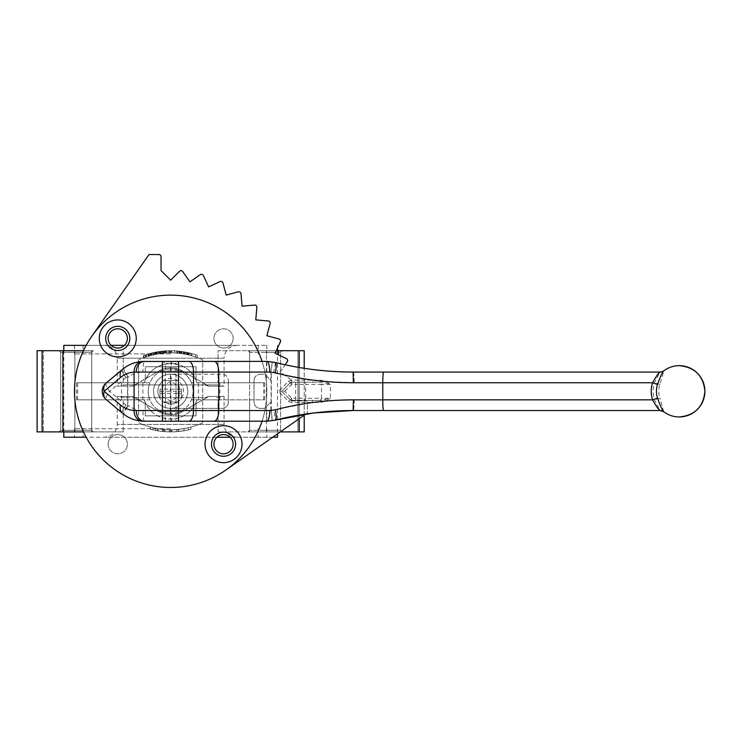 <?xml version="1.0" encoding="UTF-8"?>
<svg xmlns="http://www.w3.org/2000/svg" width="742" height="742" viewBox="0 0 742 742"><rect width="100%" height="100%" fill="white"/><g stroke="black" fill="none" stroke-linecap="round" stroke-linejoin="round"><path stroke-width="0.56" stroke-dasharray="3.71 2.78" d="M135.127 397.712L206.174 397.712L208.048 396.849L182.402 411.662A23.503 23.503 0 0 1 158.899 411.662A23.503 23.503 0 0 0 182.402 411.662L208.762 396.441L224.075 396.441L208.585 396.441L196.027 403.796L196.027 415.882L145.274 415.882L196.027 415.882L145.274 415.882L196.027 415.882L196.027 403.796L182.402 411.662A23.503 23.503 0 0 1 158.899 411.662L133.245 396.849L135.127 397.712L124.424 397.712L136.268 397.712L132.716 396.441L117.227 396.441L132.54 396.441L158.899 411.662L145.274 403.796L145.274 415.882L145.274 403.796L132.716 396.441M124.424 397.712L117.227 396.441L117.227 424.424L224.075 424.424L117.227 424.424C116.466 432.215 112.19 436.491 104.399 437.251L277.499 437.251M63.803 345.355L104.399 345.355C112.19 346.115 116.466 350.391 117.227 358.182L170.651 358.182L117.227 358.182L117.227 386.165L132.54 386.165L158.899 370.944A23.503 23.503 0 0 1 182.402 370.944A23.503 23.503 0 0 0 158.899 370.944A23.503 23.503 0 0 1 182.402 370.944L208.048 385.757L206.174 384.894L124.424 384.894L216.868 384.894L224.075 386.165L208.762 386.165L196.027 378.81L196.027 366.724L145.274 366.724L196.027 366.724L145.274 366.724L196.027 366.724L196.027 378.81L208.585 386.165L224.075 386.165L224.075 358.182L170.651 358.182L224.075 358.182C224.835 350.391 229.111 346.115 236.893 345.355L74.488 345.355L236.893 345.355M205.033 384.894L208.585 386.165M175.993 380.618L165.308 380.618L175.993 380.618L175.993 401.988L165.308 401.988L175.993 401.988M165.308 380.618L165.308 401.988M264.69 399.845L264.69 382.751L202.705 382.751L202.705 422.773L202.705 359.833A76.936 76.936 0 0 0 138.596 359.833C148.567 355.242 159.252 352.914 170.651 352.84C182.059 352.914 192.744 355.242 202.705 359.833L202.705 382.751L218.055 382.751L191.399 382.751A22.436 22.436 0 0 1 191.399 399.845L264.69 399.845L202.705 399.845L218.055 399.845L218.055 431.909L266.406 431.909L218.055 431.909L218.055 399.845L191.399 399.845A22.436 22.436 0 0 1 170.651 413.739A22.436 22.436 0 0 0 193.087 391.303A22.436 22.436 0 0 0 170.651 368.867A22.436 22.436 0 0 1 191.399 382.751L263.66 382.751L218.055 382.751L218.055 350.697L304.201 350.697M152.908 427.698A76.936 76.936 0 0 0 170.651 429.766A76.936 76.936 0 0 1 169.371 429.757L164.167 429.497A76.936 76.936 0 0 1 162.461 429.33L157.258 428.588A76.936 76.936 0 0 1 152.908 427.698A76.936 76.936 0 0 0 158.111 428.737L163.314 429.414A76.936 76.936 0 0 0 165.021 429.562L170.224 429.766A76.936 76.936 0 0 0 170.651 429.766A76.936 76.936 0 0 1 152.908 427.698L152.908 429.887A79.069 79.069 0 0 0 170.651 431.909A79.069 79.069 0 0 1 169.371 431.89L164.167 431.64A79.069 79.069 0 0 1 162.461 431.482L157.258 430.759A79.069 79.069 0 0 1 155.542 430.453A79.069 79.069 0 0 1 152.908 429.887A79.069 79.069 0 0 0 158.111 430.907L163.314 431.566A79.069 79.069 0 0 0 165.021 431.705L170.224 431.9A79.069 79.069 0 0 0 170.651 431.909A79.069 79.069 0 0 1 152.908 429.887L152.908 427.698M150.348 429.256A79.069 79.069 0 0 0 170.651 431.909A79.069 79.069 0 0 1 150.348 429.256L150.348 427.04A76.936 76.936 0 0 0 170.651 429.766C159.242 429.692 148.558 427.355 138.596 422.773A76.936 76.936 0 0 0 170.651 429.766A76.936 76.936 0 0 1 150.348 427.04L150.348 429.256M233.155 338.417A9.618 9.618 0 0 0 223.537 328.799A9.618 9.618 0 0 0 213.919 338.417A9.618 9.618 0 0 1 223.537 328.799A9.618 9.618 0 0 1 233.155 338.417A9.618 9.618 0 0 1 223.537 348.026A9.618 9.618 0 0 1 213.919 338.417A9.618 9.618 0 0 0 223.537 348.026A9.618 9.618 0 0 0 233.155 338.417M223.537 434.571A9.618 9.618 0 0 1 233.155 444.189A9.618 9.618 0 0 1 223.537 453.807A9.618 9.618 0 0 1 213.919 444.189A9.618 9.618 0 0 1 223.537 434.571M108.146 444.189A9.618 9.618 0 0 0 117.765 453.807A9.618 9.618 0 0 0 127.374 444.189A9.618 9.618 0 0 1 117.765 453.807A9.618 9.618 0 0 1 108.146 444.189A9.618 9.618 0 0 1 117.765 434.571A9.618 9.618 0 0 1 127.374 444.189A9.618 9.618 0 0 0 117.765 434.571A9.618 9.618 0 0 0 108.146 444.189M117.765 348.026A9.618 9.618 0 0 1 108.146 338.417A9.618 9.618 0 0 1 117.765 328.799A9.618 9.618 0 0 1 127.374 338.417A9.618 9.618 0 0 1 117.765 348.026M265.089 350.697L282.192 350.697L265.089 350.697M265.089 352.302L280.587 352.302L282.192 350.697L247.995 350.697L282.192 350.697L280.587 352.302L280.587 430.304L282.192 431.909L247.995 431.909L282.192 431.909L247.995 431.909L282.192 431.909L280.587 430.304L249.6 430.304L280.587 430.304L265.089 430.304L280.587 430.304L280.587 352.302L249.6 352.302L247.995 350.697L249.6 352.302L280.587 352.302L265.089 352.302M91.702 352.302L93.297 350.697L59.11 350.697L93.297 350.697L76.203 350.697L93.297 350.697L91.702 352.302L60.714 352.302L59.11 350.697L76.203 350.697L59.11 350.697L60.714 352.302L60.714 430.304L59.11 431.909L93.297 431.909L59.11 431.909L93.297 431.909L59.11 431.909L60.714 430.304L91.702 430.304L60.714 430.304L91.702 430.304L93.297 431.909L91.702 430.304L60.714 430.304L60.714 352.302L91.702 352.302L91.702 430.304L91.702 352.302L60.714 352.302L91.702 352.302M249.6 352.302L249.6 430.304L247.995 431.909L249.6 430.304L249.6 352.302M83.475 431.909L37.1 431.909L37.1 350.697L83.475 350.697M43.361 431.909L74.886 431.909L43.361 431.909L43.361 350.697L43.361 431.909M170.651 413.739A22.436 22.436 0 0 1 149.903 399.845L144.217 399.845A27.779 27.779 0 0 0 170.651 419.082C157.656 418.358 148.845 411.949 144.217 399.845L123.246 399.845L138.596 399.845L138.596 422.773L138.596 359.833L138.596 382.751L76.602 382.751L123.246 382.751L123.246 350.697L123.246 382.751L77.641 382.751L149.903 382.751A22.436 22.436 0 0 1 170.651 368.867A22.436 22.436 0 0 0 148.215 391.303A22.436 22.436 0 0 0 170.651 413.739M170.651 353.906L74.488 353.906L170.651 353.906M170.651 428.7L74.488 428.7L170.651 428.7M170.651 487.466A96.163 96.163 0 0 0 266.814 391.303A96.163 96.163 0 0 0 170.651 295.14A96.163 96.163 0 0 0 74.488 391.303A96.163 96.163 0 0 0 225.809 470.076L307.42 412.932L307.42 403.054A2.133 2.133 0 0 0 305.277 400.921L291.393 400.921L281.774 391.303L290.623 382.445A2.133 2.133 0 0 0 290.345 379.19L280.086 372.002L287.265 361.753A2.133 2.133 0 0 0 286.421 358.59L275.069 353.294L280.365 341.951A2.133 2.133 0 0 0 278.983 338.983L266.888 335.736L270.125 323.642A2.133 2.133 0 0 0 268.252 320.961L255.777 319.876L256.862 307.401A2.133 2.133 0 0 0 254.552 305.083L242.077 306.177L240.983 293.702A2.133 2.133 0 0 0 238.303 291.829L226.208 295.066L222.971 282.971A2.133 2.133 0 0 0 220.003 281.589L208.66 286.876L203.364 275.532A2.133 2.133 0 0 0 200.201 274.688L189.943 281.867L182.764 271.609A2.133 2.133 0 0 0 179.499 271.322L170.651 280.179L161.033 270.561L161.033 256.667A2.133 2.133 0 0 0 158.899 254.534L149.021 254.534L91.878 336.145A96.163 96.163 0 0 0 170.651 487.466M262.037 421.224A96.163 96.163 0 0 0 262.037 361.382M304.201 431.909L266.406 431.909L266.406 350.697L266.406 431.909L304.201 431.909L299.202 431.909L299.202 350.697M177.143 429.497A76.936 76.936 0 0 0 178.85 429.33L184.053 428.588A76.936 76.936 0 0 0 188.385 427.698A76.936 76.936 0 0 1 170.651 429.766A76.936 76.936 0 0 0 202.705 422.773C192.734 427.355 182.05 429.692 170.651 429.766A76.936 76.936 0 0 0 190.954 427.04A76.936 76.936 0 0 1 170.651 429.766A76.936 76.936 0 0 0 171.94 429.757L171.94 431.89L177.143 431.64A79.069 79.069 0 0 0 178.85 431.482L184.053 430.759A79.069 79.069 0 0 0 188.385 429.887A79.069 79.069 0 0 1 170.651 431.909A79.069 79.069 0 0 0 190.954 429.256A79.069 79.069 0 0 1 170.651 431.909A79.069 79.069 0 0 0 171.94 431.89L171.94 429.757L177.143 429.497L177.143 431.64M272.694 437.251L230.187 437.251M216.887 437.251L86.165 437.251M197.084 399.845C192.447 411.949 183.636 418.367 170.651 419.082A27.779 27.779 0 0 0 197.084 399.845A27.779 27.779 0 0 1 170.651 419.082M264.69 382.751L218.055 382.751L218.055 350.697L276.284 350.697M197.084 382.751A27.779 27.779 0 0 0 170.651 363.524C183.654 364.257 192.466 370.666 197.084 382.751A27.779 27.779 0 0 0 144.217 382.751C148.827 370.666 157.638 364.257 170.651 363.524A27.779 27.779 0 0 0 144.217 382.751L123.246 382.751L138.596 382.751L138.596 399.845L76.602 399.845L149.903 399.845A22.436 22.436 0 0 1 149.903 382.751L144.217 382.751M170.651 404.121A12.818 12.818 0 0 0 177.737 380.618A12.818 12.818 0 0 0 159.966 398.389A12.818 12.818 0 0 0 170.651 404.121L177.737 401.988L163.565 401.988L170.651 404.121M145.274 378.81L145.274 366.724L145.274 378.81L136.686 383.762L158.899 370.944L145.274 378.81M124.424 384.894L117.227 386.165L132.716 386.165L136.686 383.762M159.966 393.436L159.966 398.389C157.146 393.668 157.146 388.938 159.966 384.217A12.818 12.818 0 0 1 163.565 380.618L177.737 380.618C173.025 377.817 168.304 377.817 163.565 380.618L177.737 380.618A12.818 12.818 0 0 1 181.336 384.217C184.146 388.938 184.146 393.668 181.336 398.389L181.336 393.436L159.966 393.436L159.966 389.16L181.336 389.16L181.336 393.436M198.429 399.845L198.429 382.751M174.852 352.951L180.028 353.405A76.936 76.936 0 0 1 181.985 353.674L187.16 354.63A76.936 76.936 0 0 0 185.194 354.222L176.809 353.081A76.936 76.936 0 0 0 174.852 352.951L174.852 350.808L180.028 351.254A79.069 79.069 0 0 1 181.985 351.513L187.16 352.441A79.069 79.069 0 0 0 185.194 352.051L176.809 350.938A79.069 79.069 0 0 0 174.852 350.808M150.709 355.464L143.447 357.811L153.473 354.778A76.936 76.936 0 0 0 151.665 355.214L143.772 357.681A76.936 76.936 0 0 1 145.58 357.032L151.173 355.344L150.709 355.464L150.709 353.257L143.447 355.529L153.455 352.589A79.069 79.069 0 0 0 151.665 353.016L143.772 355.409A79.069 79.069 0 0 1 145.58 354.778L150.709 353.257M171.467 352.84A76.936 76.936 0 0 0 169.658 352.84A76.936 76.936 0 0 1 171.569 352.84L177.718 353.164A76.936 76.936 0 0 1 179.527 353.35A76.936 76.936 0 0 0 177.616 353.155L171.467 352.84L171.467 350.706A79.069 79.069 0 0 0 169.658 350.706A79.069 79.069 0 0 1 171.569 350.706L177.718 351.012A79.069 79.069 0 0 1 179.527 351.198A79.069 79.069 0 0 0 177.616 351.003L171.467 350.706L171.467 352.84M185.203 354.222L187.262 354.648A76.936 76.936 0 0 1 191.853 355.817A76.936 76.936 0 0 0 187.466 354.695L185.203 354.222L185.203 352.051L181.336 351.42L187.262 352.459A79.069 79.069 0 0 1 191.853 353.591A79.069 79.069 0 0 0 187.466 352.506L185.203 352.051M159.307 353.674A76.936 76.936 0 0 1 164.047 353.118L165.392 353.016A76.936 76.936 0 0 0 159.307 353.674L159.307 351.513A79.069 79.069 0 0 1 164.047 350.975L165.392 350.873A79.069 79.069 0 0 0 159.307 351.513L159.307 353.674M150.431 355.539L157.007 354.055L148.79 356.012L152.898 354.908L152.898 352.719L148.79 353.786L157.007 351.884L150.431 353.331L155.356 352.19L152.898 352.719L152.917 354.908L150.431 355.539L150.431 353.331M170.975 352.84A76.936 76.936 0 0 0 169.167 352.849A76.936 76.936 0 0 1 171.077 352.84L177.227 353.118A76.936 76.936 0 0 1 179.035 353.294A76.936 76.936 0 0 0 177.125 353.109L170.975 352.84L170.975 350.697A79.069 79.069 0 0 0 169.167 350.716A79.069 79.069 0 0 1 171.077 350.697L177.227 350.975A79.069 79.069 0 0 1 179.035 351.142A79.069 79.069 0 0 0 177.125 350.966L170.975 350.697L170.975 352.84M149.281 355.863L157.823 353.915L149.281 355.863L149.281 353.637M166.208 352.96L162.665 353.248A76.936 76.936 0 0 0 161.608 353.368A76.936 76.936 0 0 1 163.249 353.192L166.208 352.96L166.208 350.827L162.665 351.105A79.069 79.069 0 0 0 161.608 351.216A79.069 79.069 0 0 1 163.249 351.049L166.208 350.827L166.208 352.96M189.553 355.195A76.936 76.936 0 0 1 191.362 355.678A76.936 76.936 0 0 0 186.65 354.518L186.409 354.472A76.936 76.936 0 0 1 189.553 355.195L189.553 352.988A79.069 79.069 0 0 1 191.362 353.461A79.069 79.069 0 0 0 186.65 352.339L186.409 352.283A79.069 79.069 0 0 1 189.553 352.988A79.069 79.069 0 0 0 186.465 352.292A79.069 79.069 0 0 1 189.553 352.988L189.553 355.195A76.936 76.936 0 0 0 186.465 354.481L186.492 352.302L183.636 351.773L186.492 352.302L186.465 354.481A76.936 76.936 0 0 1 189.553 355.195M160.866 353.461A76.936 76.936 0 0 0 154.781 354.49A76.936 76.936 0 0 1 162.674 353.248A76.936 76.936 0 0 0 160.866 353.461L160.866 351.309A79.069 79.069 0 0 0 154.781 352.302A79.069 79.069 0 0 1 162.674 351.105A79.069 79.069 0 0 0 160.866 351.309L160.866 353.461M170.567 352.84A76.936 76.936 0 0 1 174.676 352.942A76.936 76.936 0 0 0 164.65 353.071A76.936 76.936 0 0 1 170.567 352.84L170.567 350.697A79.069 79.069 0 0 1 174.676 350.799A79.069 79.069 0 0 0 164.65 350.929A79.069 79.069 0 0 1 170.567 350.697L170.567 352.84M188.811 355.01A76.936 76.936 0 0 1 195.554 356.976A76.936 76.936 0 0 0 187.995 354.815A76.936 76.936 0 0 1 197.363 357.625A76.936 76.936 0 0 0 188.32 354.889A76.936 76.936 0 0 1 195.554 356.976A76.936 76.936 0 0 0 188.811 355.01L188.811 352.812A79.069 79.069 0 0 1 195.554 354.722A79.069 79.069 0 0 0 187.995 352.626A79.069 79.069 0 0 1 197.363 355.344A79.069 79.069 0 0 0 188.32 352.7A79.069 79.069 0 0 1 195.554 354.722A79.069 79.069 0 0 0 188.811 352.812L188.811 355.01M280.318 431.909L249.581 431.909L249.581 399.845L249.581 431.909L299.202 431.909M123.246 431.909L74.886 431.909L123.246 431.909L123.246 399.845L123.246 431.909M104.399 345.355L124.415 345.355M111.105 345.355L86.165 345.355M74.886 431.909L74.886 350.697L74.886 431.909M63.803 437.251L104.399 437.251M170.651 345.355L266.814 345.355L170.651 345.355M142.863 399.845L142.863 382.751M157.007 354.055L157.007 351.884M155.755 354.286L155.755 352.116M148.79 356.012L148.79 353.786M155.356 354.37L155.356 352.19M154.614 354.528L154.614 352.339M165.392 353.016L165.392 350.873M166.7 352.932L166.7 350.799M165.058 353.034L165.058 350.892M165.225 353.025L165.225 350.883L162.869 351.077L162.869 353.229L162.869 351.087M160.291 353.535L160.291 351.383M166.867 352.932L166.867 350.79L165.225 350.883M162.888 353.229L162.888 351.077L166.867 350.79M159.632 353.628L159.632 351.467M158.649 353.776L158.649 351.615M162.415 353.275L162.415 351.133M164.696 353.062L164.696 350.92M164.047 353.118L164.047 350.975M169.167 352.849L169.167 350.716L169.167 352.849M177.227 353.118L177.227 350.975L177.227 353.118M171.077 352.84L171.077 350.697M179.035 353.294L179.035 351.142L179.035 353.294M177.125 353.109L177.125 350.966M181.336 353.582L181.336 351.42M183.339 353.888L183.339 351.727M187.262 354.648L187.262 352.459M191.853 355.817L191.853 353.591L191.853 355.817M187.401 354.685L183.144 353.86L187.448 354.695L187.466 352.506A79.069 79.069 0 0 1 190.045 353.118A79.069 79.069 0 0 0 187.401 352.496L183.144 351.689L187.448 352.506L187.448 354.695A76.936 76.936 0 0 1 190.045 355.325L190.045 353.118L190.045 355.325A76.936 76.936 0 0 0 187.401 354.685L187.401 352.496M185.324 354.249L185.324 352.07M184.378 354.073L184.378 351.903M183.144 353.86L183.144 351.689M153.334 354.806L153.334 352.617M153.251 354.824L153.251 352.635M151.683 355.214L151.683 353.007M154.651 354.518L154.651 352.329M156.182 354.212L156.182 352.033L156.182 354.212M153.065 354.871L153.065 352.682M157.823 353.915L157.823 351.745M156.432 354.157L156.432 351.986M153.14 354.852L153.14 352.663M149.439 355.817L149.439 353.591M151.09 355.362L151.09 353.155L151.08 355.362M153.455 354.778L153.455 352.589L153.473 354.778M150.923 355.409L150.923 353.201M153.52 354.769L153.52 352.58M161.608 353.368L161.608 351.216L161.608 353.368M162.665 353.248L162.674 351.105M163.249 353.192L163.249 351.049L163.249 353.192M169.658 352.84L169.658 350.706L169.658 352.84M177.718 353.164L177.718 351.012L177.718 353.164M171.569 352.84L171.569 350.706M179.527 353.35L179.527 351.198L179.527 353.35M177.616 353.155L177.616 351.003M186.409 354.472L186.409 352.283M181.827 353.656L181.827 351.495M184.749 354.138L184.749 351.968M186.65 354.518L186.65 352.339M191.362 355.678L191.362 353.461L191.362 355.678M183.636 353.943L186.492 354.481L183.636 353.943L183.636 351.773M185.018 354.184L185.018 352.014M145.664 357.004L145.664 354.75M143.447 357.811L143.447 355.529M148.103 356.216L148.103 353.98M151.665 355.214L151.665 353.016M148.177 356.188L148.177 353.962M145.246 357.152L145.246 354.889M146.619 356.689L146.619 354.435M152.973 354.889L152.973 352.7M148.53 356.086L148.53 353.86M143.772 357.681L143.772 355.409M145.58 357.032L145.58 354.778M148.456 356.104L148.456 353.878M151.173 355.344L151.173 353.136M154.781 354.49L154.781 352.302L154.781 354.49M168.759 352.858L168.759 350.725L168.759 352.858M164.65 353.071L164.65 350.929L164.65 353.071M174.676 352.942L174.676 350.799L174.676 352.942M180.028 353.405L180.028 351.254M181.985 353.674L181.985 351.513M187.16 354.63L187.16 352.441M185.194 354.222L185.194 352.051M181.707 353.637L181.707 351.476M181.002 353.535L181.002 351.383M180.306 353.442L180.306 351.291M176.809 353.081L176.809 350.938M188.32 354.889L188.32 352.7L188.32 354.889M195.554 356.976L195.554 354.722L195.554 356.976M187.995 354.815L187.995 352.626L187.995 354.815M197.363 357.625L197.363 355.344L197.363 357.625M190.954 427.04L190.954 429.256L190.954 427.04M178.85 429.33L178.85 431.482L178.85 429.33M158.111 428.737L158.111 430.907L158.111 428.737M165.021 429.562L165.021 431.705L165.021 429.562M184.053 428.588L184.053 430.759M185.75 428.273L177.997 429.414A76.936 76.936 0 0 1 176.29 429.562L171.087 429.766A76.936 76.936 0 0 1 170.651 429.766A76.936 76.936 0 0 0 188.385 427.698L188.385 429.887A79.069 79.069 0 0 1 185.75 430.453L177.997 431.566A79.069 79.069 0 0 1 176.29 431.705L171.087 431.9A79.069 79.069 0 0 1 170.651 431.909A79.069 79.069 0 0 0 188.385 429.887L188.385 427.698A76.936 76.936 0 0 1 185.75 428.273L185.75 430.453M163.314 429.414L163.314 431.566M170.224 429.766L170.224 431.9M169.371 429.757L169.371 431.89L169.371 429.757M164.167 429.497L164.167 431.64M162.461 429.33L162.461 431.482L162.461 429.33M157.258 428.588L157.258 430.759M155.542 428.273L155.542 430.453L155.542 428.273M177.997 429.414L177.997 431.566M176.29 429.562L176.29 431.705L176.29 429.562M171.087 429.766L171.087 431.9M162.099 386.369L170.651 381.434L179.193 386.369L179.193 396.237L170.651 401.172L162.099 396.237L162.099 386.369L170.651 381.434L179.193 386.369L179.193 396.237L170.651 401.172L162.099 396.237L162.099 386.369M159.966 391.303L181.336 391.303M181.336 389.16L181.336 398.389A12.818 12.818 0 0 1 177.737 401.988L163.565 401.988A12.818 12.818 0 0 1 159.966 398.389L159.966 389.16M135.127 384.894L158.899 370.944A23.503 23.503 0 0 1 182.402 370.944L204.606 383.762M216.868 384.894L206.174 384.894M132.54 386.165L133.245 385.757M208.762 386.165L208.048 385.757M132.716 386.165L136.268 384.894M208.585 396.441L205.033 397.712L136.268 397.712M205.033 397.712L206.174 397.712M204.606 398.844L182.402 411.662L158.899 411.662L182.402 411.662A23.503 23.503 0 0 1 158.899 411.662L136.686 398.844M133.245 396.849L132.54 396.441M208.048 396.849L208.762 396.441M175.993 421.224L165.308 421.224L175.993 421.224L175.993 363.524L165.308 363.524L163.166 361.382L178.126 361.382L163.166 361.382M165.308 421.224L165.308 363.524L175.993 363.524L178.126 361.382M650.613 410.53L353.164 410.53A10.685 1.076 90 0 0 354.24 399.845L654.425 399.845L659.907 398.139A21.898 21.787 90 0 1 659.907 384.467L663.951 370.796A6.409 6.39 115 0 1 660.102 372.076L654.425 382.751A27.371 27.231 -90 0 0 654.425 399.845L660.065 410.53M663.765 411.745L659.907 398.139M170.651 374.209A17.094 17.094 0 0 0 153.557 391.303A17.094 17.094 0 0 0 170.651 408.397A17.094 17.094 0 0 0 187.745 391.303A17.094 17.094 0 0 0 170.651 374.209A17.094 17.094 0 0 0 153.557 391.303A17.094 17.094 0 0 0 170.651 408.397A17.094 17.094 0 0 0 187.745 391.303A17.094 17.094 0 0 0 170.651 374.209M259.626 374.256L260.405 374.209C256.509 374.589 254.376 376.723 253.996 380.618L253.996 380.618A6.409 6.409 0 0 1 260.405 374.209L264.681 374.209L271.09 380.618L271.09 401.988L264.681 408.397L260.405 408.397C256.509 408.017 254.376 405.883 253.996 401.988L253.996 380.618L253.996 401.988A6.409 6.409 0 0 0 260.405 408.397L264.681 408.397L270.867 402.201L270.867 410.168A23.503 23.503 0 0 1 266.749 410.53L170.948 410.53L170.948 408.397L221.932 408.397A6.409 6.409 0 0 0 228.35 401.988L228.35 380.618L228.35 401.988C227.97 405.883 225.828 408.017 221.932 408.397L170.948 408.397L170.948 374.209L221.932 374.209A6.409 6.409 0 0 1 228.35 380.618C227.97 376.723 225.828 374.58 221.932 374.209L170.948 374.209L170.948 372.067L266.749 372.067A23.503 23.503 0 0 1 270.867 372.428L312.261 380.08L291.523 380.08L288.499 381.332L278.538 391.303L288.499 401.274L291.523 402.516L320.934 402.359L326.09 401.051L330.422 398.25L321.165 400.383L291.736 400.383L321.165 400.383L320.934 402.359M260.405 374.209L264.681 374.209L271.09 380.618M273.557 372.781A10.685 1.048 -75.9 0 0 275.078 362.411L272.277 361.836A34.188 34.188 0 0 0 266.749 361.382L144.43 361.382A10.685 1.484 -90 0 0 142.937 372.067L170.354 372.067L170.354 410.53L142.937 410.53C137.474 410.474 132.586 408.768 128.283 405.401L127.364 406.087A4.276 0.779 -145.1 0 0 127.828 406.44L127.828 376.166A4.276 0.779 -34.9 0 0 127.364 376.519L128.283 377.196C132.586 373.838 137.474 372.122 142.937 372.067M122.449 369.386A10.685 2.578 -130 0 0 126.01 377.567L127.364 376.519C124.387 371.983 123.228 369.219 123.914 368.227C123.422 369.071 124.73 371.723 127.828 376.166M144.43 421.224A10.685 1.484 90 0 1 142.937 410.53M106.078 383.113A10.685 2.578 -130 0 0 109.649 391.303A10.685 2.578 130 0 0 106.078 399.484L122.449 413.22A10.685 2.578 130 0 1 126.01 405.039L127.364 406.087C124.387 410.623 123.228 413.387 123.914 414.379C123.422 413.535 124.73 410.882 127.828 406.44M305.825 414.045L307.42 412.932L307.42 403.054A2.133 2.133 0 0 0 305.277 400.921L291.393 400.921L281.774 391.303L290.623 382.445A2.133 2.133 0 0 0 290.345 379.19L280.086 372.002L285.151 364.767M91.878 336.145A96.163 96.163 0 0 0 225.809 470.076M284.798 391.303L291.736 384.356L295.659 384.356L295.659 398.25L291.736 398.25L284.798 391.303L281.774 391.303L290.233 399.762L281.774 391.303L290.233 382.844L281.774 391.303L278.538 391.303M162.433 421.224L266.749 421.224A34.188 34.188 0 0 0 272.277 420.77L275.078 420.185A10.685 1.048 75.9 0 0 273.557 409.825L271.312 410.28L272.277 420.77L270.895 410.345M320.934 380.247L321.165 382.223L330.422 384.356L326.09 381.555L320.934 380.247L312.261 380.08L312.475 382.223L321.165 382.223L291.736 382.223L312.475 382.223M270.895 372.261L272.277 361.836L270.867 372.428L270.867 380.405M171.393 361.382L170.948 372.067L170.354 372.067C170.419 365.62 170.762 362.059 171.393 361.382M171.393 421.224C170.762 420.538 170.419 416.976 170.354 410.53L170.948 410.53L171.393 421.224M659.907 384.467L654.425 382.751L354.24 382.751L326.09 381.555L325.432 382.955M291.523 380.08L291.736 382.223A2.133 2.133 0 0 0 290.233 382.844L291.736 382.223A2.133 2.133 0 0 0 290.233 382.844L288.499 381.332M291.736 400.383L291.736 398.25L290.233 399.762A2.133 2.133 0 0 0 291.736 400.383L290.233 399.762A2.133 2.133 0 0 0 291.736 400.383L291.523 402.516M325.432 399.65L326.09 401.051L354.24 399.845M312.475 400.383L312.261 402.516L273.557 409.825M290.233 399.762L288.499 401.274M158.899 370.944A23.503 23.503 0 0 1 170.651 367.791A23.503 23.503 0 0 0 158.899 370.944L182.402 370.944L158.899 370.944M42.09 431.909L42.09 350.697M91.711 382.751L91.711 350.697L91.711 382.751M249.581 382.751L249.581 350.697L249.581 382.751M91.711 431.909L91.711 399.845L91.711 431.909M297.941 431.909L297.941 350.697L297.941 431.909M278.426 350.697L278.426 354.862M299.202 418.683L299.202 367.494M76.602 399.845L76.602 382.751M62.875 431.909L62.875 350.697M77.641 399.845L77.641 382.751M263.66 399.845L263.66 382.751M121.493 399.845L121.493 382.751M219.799 399.845L219.799 382.751M319.45 400.383A2.133 2.013 -90 0 0 321.462 398.25L330.422 398.25L330.422 384.356L321.462 384.356L321.462 398.25L305.704 398.25L305.704 384.356L321.462 384.356A2.133 2.013 -90 0 0 319.45 382.223M271.303 410.168L271.303 372.428M127.55 377.196L127.55 405.401M126.01 405.039L109.649 391.303L126.01 377.567M295.659 382.223L295.659 384.356L305.704 384.356A2.133 2.013 -90 0 0 303.691 382.223M303.691 400.383A2.133 2.013 -90 0 0 305.704 398.25L295.659 398.25L295.659 400.383M272.277 361.836A34.188 34.188 0 0 0 266.749 361.382L266.749 372.067M266.749 410.53L266.749 421.224A34.188 34.188 0 0 0 272.277 420.77M353.164 372.067A10.685 1.076 -90 0 1 354.24 382.751M660.102 410.53A6.409 6.39 65 0 1 663.951 411.81M291.736 382.223L291.736 384.356L290.233 382.844M74.488 345.355L74.488 353.906M258.262 345.355L258.262 353.906M216.868 397.712L224.075 396.441L224.075 424.424C224.835 432.215 229.111 436.491 236.893 437.251M258.262 428.7L258.262 437.251M74.488 428.7L74.488 437.251M277.499 345.355L277.499 348.091M277.499 350.697L277.499 433.885M63.803 350.697L63.803 431.909M266.814 428.7L266.814 437.251M83.03 428.7L83.03 437.251M83.03 345.355L83.03 353.906M266.814 345.355L266.814 353.906M304.201 415.186L304.201 368.31L304.201 415.186"/><path stroke-width="1.11" d="M223.537 453.807A9.618 9.618 0 0 0 233.155 444.189A9.618 9.618 0 0 0 223.537 434.571A9.618 9.618 0 0 0 213.919 444.189A9.618 9.618 0 0 0 223.537 453.807M117.765 328.799A9.618 9.618 0 0 0 108.146 338.417A9.618 9.618 0 0 0 117.765 348.026A9.618 9.618 0 0 0 127.374 338.417A9.618 9.618 0 0 0 117.765 328.799M83.475 431.909L37.1 431.909L37.1 350.697L83.475 350.697M262.037 361.382A96.163 96.163 0 0 0 91.878 336.145A96.163 96.163 0 0 0 225.809 470.076A96.163 96.163 0 0 0 262.037 421.224M277.499 433.885L277.499 437.251L272.694 437.251M230.187 437.251L216.887 437.251M124.415 345.355L111.105 345.355M86.165 345.355L63.803 345.355L63.803 350.697M86.165 437.251L63.803 437.251L63.803 431.909M280.318 431.909L304.201 431.909L304.201 415.186L304.201 431.909M276.284 350.697L304.201 350.697L304.201 368.31L304.201 350.697M704.9 391.303C703.379 406.876 694.837 415.427 679.255 416.948A25.645 25.645 0 0 0 704.9 391.303A25.645 25.645 0 0 0 679.255 365.658C694.837 367.179 703.379 375.721 704.9 391.303M663.895 370.796C662.476 371.937 660.361 376.5 657.542 384.467A21.88 21.824 -90 0 0 657.542 398.139C660.361 406.097 662.476 410.651 663.895 411.81M679.255 416.948A25.645 25.645 0 0 1 663.765 411.736L663.765 411.745M223.537 425.704A18.485 18.485 0 0 0 205.052 444.189A18.485 18.485 0 0 0 223.537 462.674A18.485 18.485 0 0 0 242.022 444.189A18.485 18.485 0 0 0 223.537 425.704M223.537 432.113A12.076 12.076 0 0 0 211.461 444.189A12.076 12.076 0 0 0 223.537 456.265A12.076 12.076 0 0 0 235.613 444.189A12.076 12.076 0 0 0 223.537 432.113M117.765 319.932A18.485 18.485 0 0 0 99.28 338.417A18.485 18.485 0 0 0 117.765 356.902A18.485 18.485 0 0 0 136.25 338.417A18.485 18.485 0 0 0 117.765 319.932M117.765 326.341A12.076 12.076 0 0 0 105.689 338.417A12.076 12.076 0 0 0 117.765 350.484A12.076 12.076 0 0 0 129.831 338.417A12.076 12.076 0 0 0 117.765 326.341M285.151 364.767L287.265 361.753A2.133 2.133 0 0 0 286.421 358.59L275.069 353.294L280.365 341.951A2.133 2.133 0 0 0 278.983 338.983L266.888 335.736L270.125 323.642A2.133 2.133 0 0 0 268.252 320.961L255.777 319.876L256.862 307.401A2.133 2.133 0 0 0 254.552 305.083L242.077 306.177L240.983 293.702A2.133 2.133 0 0 0 238.303 291.829L226.208 295.066L222.971 282.971A2.133 2.133 0 0 0 220.003 281.589L208.66 286.876L203.364 275.532A2.133 2.133 0 0 0 200.201 274.688L189.943 281.867L182.764 271.609A2.133 2.133 0 0 0 179.499 271.322L170.651 280.179L161.033 270.561L161.033 256.667A2.133 2.133 0 0 0 158.899 254.534L149.021 254.534L91.878 336.145M162.433 361.382L162.433 410.53L178.525 410.53L178.525 372.067L136.24 372.067A10.685 8.181 -90 0 1 144.43 361.382C136.853 361.456 130.008 363.728 123.914 368.227L106.078 383.113L122.449 369.386C128.208 364.628 134.821 361.985 142.269 361.456L266.749 361.382L275.078 362.411C300.232 368.783 326.267 372.002 353.164 372.067L650.613 372.067L353.164 372.067C326.74 372.057 300.714 368.839 275.078 362.411A10.685 2.718 -75.9 0 1 275.273 372.781L269.736 372.067A10.685 2.987 -90 0 0 266.749 361.382M136.24 372.067L134.089 372.113C128.96 372.484 124.424 374.302 120.454 377.567L104.093 391.303L120.454 405.039A10.685 8.023 130 0 0 122.449 413.22L123.914 414.379C130.008 418.868 136.853 421.15 144.43 421.224L162.433 421.224L142.269 421.15C134.821 420.612 128.208 417.969 122.449 413.22L106.078 399.484A10.685 10.685 0 0 1 106.078 383.113A10.685 8.023 -130 0 0 104.093 391.303A10.685 8.023 130 0 0 106.078 399.484M225.809 470.076L305.825 414.045M657.542 384.467L652.589 382.751L382.779 382.751L382.779 399.845L652.589 399.845C655.974 405.911 658.469 409.473 660.065 410.53L353.164 410.53C326.267 410.604 300.232 413.823 275.078 420.185L266.749 421.224L162.433 421.224L162.433 410.53L136.24 410.53A10.685 8.181 90 0 0 144.43 421.224M214.067 421.224A10.685 4.684 90 0 0 218.751 410.53L218.751 372.067L193.514 372.067L193.514 410.53L269.736 410.53L275.273 409.825A10.685 2.718 75.9 0 1 275.078 420.185L313.374 413.016M313.634 412.979L353.164 410.53L353.359 399.845L382.779 399.845A10.685 0.779 90 0 0 383.558 410.53M679.255 365.658A25.645 25.645 0 0 0 663.765 370.861L661.827 371.825A6.409 6.372 73.9 0 1 660.065 372.076L650.613 372.067L660.065 372.076C658.479 373.115 655.984 376.676 652.589 382.751A27.352 27.278 90 0 0 652.589 399.845L657.542 398.139M383.558 372.067A10.685 0.779 -90 0 0 382.779 382.751L353.359 382.751C326.461 382.687 300.436 379.357 275.273 372.781M275.273 409.825C300.436 403.249 326.461 399.919 353.359 399.845M120.454 405.039C124.424 408.304 128.96 410.122 134.089 410.484L136.24 410.53M142.269 421.15A10.685 8.848 93.6 0 1 134.089 410.484L134.089 372.113A10.685 8.848 -93.6 0 1 142.269 361.456M120.454 377.567A10.685 8.023 -130 0 1 122.449 369.386M269.736 410.53A10.685 2.987 90 0 1 266.749 421.224M663.645 370.972A6.409 6.372 73.9 0 1 661.827 371.825L660.065 372.076M278.426 354.862L278.426 350.697M299.202 431.909L299.202 418.683M299.202 367.494L299.202 350.697M62.875 431.909L62.875 350.697M42.09 431.909L42.09 350.697M269.736 372.067L218.751 372.067A10.685 4.684 -90 0 0 214.067 361.382M178.525 421.224L178.525 410.53L193.514 410.53A10.685 4.684 90 0 1 188.83 421.224M188.83 361.382A10.685 4.684 -90 0 1 193.514 372.067L178.525 372.067L178.525 361.382M353.359 382.751L353.164 372.067M660.065 410.53A6.409 6.372 106.1 0 1 661.827 410.78L661.827 410.78A6.409 6.372 106.1 0 1 663.645 411.634M277.499 348.091L277.499 350.697M660.092 372.067L650.613 372.067M660.092 410.53L663.765 411.736"/></g></svg>
